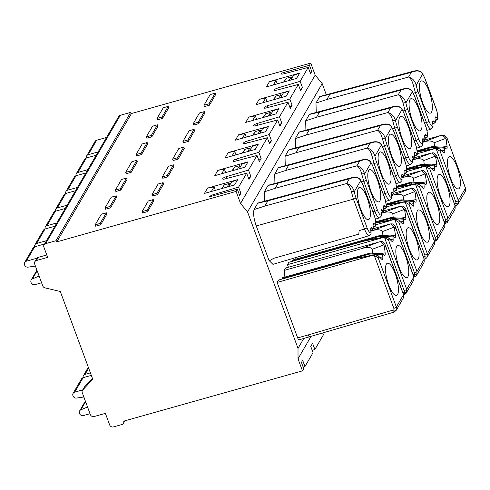 <?xml version="1.0" encoding="UTF-8"?>
<svg xmlns="http://www.w3.org/2000/svg" width="490" height="490" viewBox="0 0 490 490"><rect width="100%" height="100%" fill="white"/><g stroke="black" fill="none" stroke-linecap="round" stroke-linejoin="round"><path stroke-width="0.73" d="M124.24 420.996L123.799 421.755L123.743 421.137L302.465 370.85L303.733 368.67L301.436 362.465L302.679 360.34L304.97 366.538L313.055 352.641L310.758 346.436L312.589 343.294L314.886 349.499L312.191 350.301M303.145 367.084L304.97 366.538M322.683 333.01L323.382 334.884L314.886 349.499M123.799 421.755A3.044 2.805 30.2 0 1 121.845 424.56L113.484 426.913A3.044 2.805 30.2 0 1 109.662 424.946L105.381 413.37L94.166 416.524A3.044 2.805 30.2 0 1 90.338 414.558L82.265 392.717A3.044 2.805 30.2 0 1 82.779 389.936L92.751 379.229L60.301 291.507L45.037 287.893A3.044 2.805 30.2 0 1 42.753 285.903L34.674 264.067A3.044 2.805 30.2 0 1 36.456 260.521L47.671 257.366L43.898 247.168A3.044 2.805 -149.8 0 1 44.075 244.847L118.709 116.516A3.044 2.805 30.2 0 1 120.32 115.291L130.646 112.388L56.007 240.719L56.803 241.864L131.442 113.533L130.646 112.388M120.32 115.291L45.68 243.622A3.044 2.805 -149.8 0 0 44.075 244.847M45.68 243.622L56.007 240.719M209.628 197.041L209.53 196.772A3.804 0.98 -20.3 0 1 213.573 194.573L238.599 187.107L246.678 173.209L224.775 178.991A3.044 0.784 -20.3 0 1 222.674 178.991A3.044 0.784 -20.3 0 1 222.723 178.721L222.846 178.513A3.044 0.784 -20.3 0 1 226.08 176.755L226.717 178.482M209.53 196.772L237.356 189.238L239.653 195.443L240.89 193.311L238.599 187.107M240.541 203.454L247.548 211.931L322.187 83.6L315.18 75.123L240.541 203.454L236.088 191.418L237.356 189.238M236.088 191.418L56.803 241.864M315.18 75.123L310.727 63.088L131.442 113.533M310.727 63.088L309.46 65.268L281.425 73.157L281.781 74.125M226.08 176.755L248.51 170.067L257.005 155.459L235.102 161.241A3.044 0.784 -20.3 0 1 233.001 161.235A3.044 0.784 -20.3 0 1 233.05 160.971L233.167 160.763A3.044 0.784 -20.3 0 1 236.4 159.005L258.836 152.31L267.332 137.702L245.429 143.484A3.044 0.784 -20.3 0 1 243.328 143.484A3.044 0.784 -20.3 0 1 243.371 143.215L243.493 143.007A3.044 0.784 -20.3 0 1 246.727 141.249L269.163 134.56L277.659 119.952L255.756 125.734A3.044 0.784 -20.3 0 1 253.649 125.728A3.044 0.784 -20.3 0 1 253.698 125.465L253.82 125.256A3.044 0.784 -20.3 0 1 257.054 123.498L279.484 116.804L287.985 102.196L266.082 107.978A3.044 0.784 -20.3 0 1 263.975 107.978A3.044 0.784 -20.3 0 1 264.024 107.708L264.147 107.5A3.044 0.784 -20.3 0 1 267.381 105.742L289.811 99.053L298.306 84.445L276.403 90.227A3.044 0.784 -20.3 0 1 274.302 90.221A3.044 0.784 -20.3 0 1 274.351 89.958L274.474 89.75A3.044 0.784 -20.3 0 1 277.707 87.992L300.137 81.297L308.222 67.4L283.784 73.849A3.804 0.98 -20.3 0 1 281.156 73.849A3.804 0.98 -20.3 0 1 281.217 73.512L281.425 73.157M100.646 224.812L95.685 226.209L95.17 224.83L101.363 214.179L106.33 212.782L106.838 214.161L100.646 224.812L100.138 223.434L95.17 224.83M237.675 179.628L234.575 184.951L204.434 193.434L207.533 188.105L237.675 179.628L231.568 181.949L228.897 186.549M221.694 173.73L224.371 169.13L217.86 170.355L214.761 175.677L244.902 167.2L248.001 161.871L241.895 164.199L239.218 168.799M217.86 170.355L248.001 161.871M105.552 209.23L110.52 207.834L116.712 197.188L116.204 195.81L111.236 197.207L105.044 207.852L105.552 209.23M152.476 196.031L157.437 194.634L163.629 183.989L163.121 182.611L158.16 184.007L151.967 194.653L152.476 196.031M232.021 155.973L234.698 151.373L228.187 152.598L225.088 157.927L255.229 149.444L258.322 144.121L252.221 146.443L249.545 151.043M228.187 152.598L258.322 144.121M115.879 191.48L120.846 190.083L127.039 179.432L126.524 178.054L121.563 179.45L115.371 190.102L115.879 191.48M162.803 178.274L167.764 176.878L173.956 166.232L173.448 164.854L168.48 166.251L162.288 176.896L162.803 178.274M242.348 138.223L245.025 133.623L238.507 134.848L235.414 140.171L265.549 131.694L268.649 126.365L262.548 128.692L259.872 133.292M238.507 134.848L268.649 126.365M126.206 173.723L131.173 172.327L137.359 161.682L136.851 160.304L131.89 161.7L125.697 172.345L126.206 173.723M173.123 160.524L178.091 159.128L184.283 148.482L183.775 147.104L178.807 148.501L172.615 159.146L173.123 160.524M252.675 120.467L255.345 115.867L248.834 117.092L245.741 122.42L275.876 113.937L278.975 108.615L272.869 110.936L270.198 115.536M248.834 117.092L278.975 108.615M136.532 155.973L141.494 154.577L147.686 143.925L147.178 142.547L142.216 143.944L136.024 154.595L136.532 155.973M183.45 142.768L188.417 141.371L194.61 130.726L194.095 129.348L189.134 130.744L182.942 141.389L183.45 142.768M263.001 102.716L265.672 98.116L259.161 99.341L256.062 104.664L286.203 96.187L289.302 90.858L283.196 93.186L280.525 97.786M259.161 99.341L289.302 90.858M146.859 138.217L151.82 136.82L158.013 126.175L157.504 124.797L152.537 126.193L146.345 136.839L146.859 138.217M193.777 125.017L198.738 123.621L204.93 112.976L204.422 111.597L199.461 112.994L193.268 123.639L193.777 125.017M204.489 106.6L209.451 105.203L215.643 94.558L215.135 93.18L210.167 94.576L203.975 105.221L204.489 106.6M157.566 119.805L162.533 118.409L168.725 107.757L168.217 106.379L163.25 107.776L157.057 118.427L157.566 119.805M273.322 84.96L275.999 80.36L269.488 81.585L266.389 86.914L296.53 78.431L299.629 73.108L293.522 75.429L290.846 80.029M269.488 81.585L299.629 73.108M147.564 211.607L142.602 213.003L142.094 211.625L148.286 200.98L153.248 199.583L153.756 200.961L147.564 211.607L147.055 210.228L142.094 211.625M153.248 199.583L147.055 210.228M106.33 212.782L100.138 223.434M207.533 188.105L214.044 186.88L215.337 190.365M214.044 186.88L211.374 191.48M221.621 188.595L224.291 184.834L229.198 183.45L229.779 185.024M229.198 183.45L227.103 187.051M224.291 184.834L222.197 188.436M224.371 169.13L225.657 172.615M237.43 169.301L239.524 165.7L240.106 167.274M232.523 170.679L234.618 167.078L239.524 165.7M234.618 167.078L231.948 170.845M105.044 207.852L110.011 206.455L110.52 207.834M110.011 206.455L116.204 195.81M151.967 194.653L156.929 193.256L157.437 194.634M156.929 193.256L163.121 182.611M234.698 151.373L235.984 154.858M247.756 151.545L249.851 147.949L250.433 149.517M242.85 152.929L244.945 149.328L249.851 147.949M244.945 149.328L242.268 153.088M115.371 190.102L120.332 188.705L120.846 190.083M120.332 188.705L126.524 178.054M162.288 176.896L167.255 175.5L167.764 176.878M167.255 175.5L173.448 164.854M245.025 133.623L246.311 137.108M258.083 133.794L260.178 130.193L260.76 131.767M253.177 135.173L255.272 131.571L260.178 130.193M255.272 131.571L252.595 135.338M125.697 172.345L130.659 170.949L131.173 172.327M130.659 170.949L136.851 160.304M172.615 159.146L177.582 157.749L178.091 159.128M177.582 157.749L183.775 147.104M255.345 115.867L256.638 119.352M268.41 116.038L270.498 112.443L271.08 114.011M263.504 117.422L265.592 113.821L270.498 112.443M265.592 113.821L262.922 117.582M136.024 154.595L140.985 153.199L141.494 154.577M140.985 153.199L147.178 142.547M182.942 141.389L187.903 139.993L188.417 141.371M187.903 139.993L194.095 129.348M265.672 98.116L266.964 101.602M278.73 98.288L280.825 94.686L281.407 96.261M273.824 99.666L275.919 96.065L280.825 94.686M275.919 96.065L273.249 99.831M146.345 136.839L151.312 135.442L151.82 136.82M151.312 135.442L157.504 124.797M193.268 123.639L198.23 122.243L198.738 123.621M198.23 122.243L204.422 111.597M203.975 105.221L208.942 103.825L209.451 105.203M208.942 103.825L215.135 93.18M157.057 118.427L162.025 117.03L162.533 118.409M162.025 117.03L168.217 106.379M275.999 80.36L277.285 83.845M289.057 80.531L291.152 76.936L291.734 78.504M284.151 81.916L286.246 78.314L291.152 76.936M286.246 78.314L283.575 82.075M248.51 170.067L250.807 176.265L248.522 178.195M250.807 176.265L248.975 179.414L246.678 173.209M257.005 155.459L259.302 161.657L261.127 158.515L258.849 160.438M258.836 152.31L261.127 158.515M267.332 137.702L269.629 143.907L271.454 140.759L269.175 142.688M269.163 134.56L271.454 140.759M277.659 119.952L279.949 126.151L281.781 123.008L279.502 124.932M279.484 116.804L281.781 123.008M287.985 102.196L290.276 108.4L292.107 105.252L289.829 107.181M289.811 99.053L292.107 105.252M298.306 84.445L300.603 90.644L302.434 87.502L300.15 89.425M300.137 81.297L302.434 87.502M308.222 67.4L310.513 73.604L311.756 71.473L310.207 72.759M309.46 65.268L311.756 71.473M303.757 338.498L298.018 348.365L298.012 358.815L311.04 336.416M247.548 211.931L298.018 348.365M322.187 83.6L326.309 94.748M378.55 242.103L360.867 248.84L284.139 270.425L285.529 268.036L380.454 241.601L382.31 241.68L384.987 244.345L385.275 245.423L384.448 246.844L383.884 244.865L380.454 241.601M284.139 270.425L284.898 277.064M382.739 253.838L370.079 253.103L282.405 277.769A1.519 0.435 74.3 0 0 282.252 278.614L282.295 278.994M277.15 282.442L278.547 280.047L355.268 258.463L374.299 254.837L277.15 282.442L297.669 337.91L308.216 334.915C308.878 336.526 309.411 337.108 309.815 336.661M299.28 339.65C298.869 340.152 298.33 339.57 297.669 337.91M295.047 257.777L295.219 259.314M392.992 236.082L380.405 235.347L292.732 260.012A1.519 0.435 74.3 0 0 292.573 260.864L292.616 261.237M365.595 240.706L382.739 237.668L384.626 237.08L372.584 239.077L365.595 240.706L288.867 262.297L287.477 264.686L288.42 267.228M268.734 185.116L268.042 185.483L264.367 191.811L264.6 201.2M279.061 167.366L278.369 167.733L274.688 174.054L274.927 183.444M289.388 149.609L288.696 149.977L285.015 156.304L285.254 165.694M299.715 131.859L299.016 132.227L295.341 138.548L295.58 147.937M310.041 114.103L309.343 114.47L305.668 120.797L305.901 130.187M320.362 96.352L319.67 96.72L315.995 103.041L316.228 112.431M365.589 236.768L272.936 264.361L269.341 260.79M358.784 234.171L359.109 230.643L358.784 234.171L273.824 258.291L269.175 260.882L256.246 225.927C253.777 218.803 253.042 213.346 254.041 209.561L264.876 206.051L346.62 183.542C348.782 184.963 350.381 187.713 351.404 191.786L353.443 199.161L256.246 225.927M258.414 202.872L257.716 203.24L254.041 209.561M302.465 370.85L298.012 358.815M92.432 378.378L84.623 386.769A3.044 2.805 -149.8 0 0 84.28 387.229L82.436 390.401M90.025 413.701L83.38 415.569A3.044 2.805 30.2 0 1 79.558 413.603L79.429 413.26A3.044 2.805 30.2 0 1 80.856 409.842L87.532 406.963M83.851 397.004L76.501 398.07A3.044 2.805 30.2 0 1 73.053 396.024L72.93 395.687A3.044 2.805 30.2 0 1 74.713 392.141L82.737 389.881M73.102 393.366L81.512 378.911A3.044 2.805 -149.8 0 1 83.122 377.686L91.324 375.377M46.783 254.965L38.3 257.348A3.044 2.805 -149.8 0 0 36.689 258.579L34.845 261.746M44.578 243.983L34.692 246.764A3.044 2.805 -149.8 0 0 33.081 247.989L24.678 262.444A3.044 2.805 30.2 0 1 26.282 261.219L36.94 258.224M36.922 270.143L31.176 280.023A3.044 2.805 30.2 0 0 31.005 282.338L31.127 282.681A3.044 2.805 30.2 0 0 34.949 284.647L41.595 282.779M31.176 280.023A3.044 2.805 30.2 0 1 32.426 278.92L39.102 276.042M35.421 266.082L28.077 267.148A3.044 2.805 30.2 0 1 24.623 265.102L24.5 264.765A3.044 2.805 30.2 0 1 24.678 262.444M45.068 228.995A3.044 2.805 30.2 0 1 45.325 226.937L53.735 212.482A3.044 2.805 -149.8 0 1 55.346 211.257L65.231 208.477M56.822 222.932L46.936 225.712A3.044 2.805 30.2 0 0 45.325 226.937M55.395 211.245A3.044 2.805 30.2 0 1 55.652 209.187L64.061 194.732A3.044 2.805 -149.8 0 1 65.666 193.501L75.552 190.72M67.148 205.175L57.263 207.962A3.044 2.805 30.2 0 0 55.652 209.187M65.721 193.489A3.044 2.805 30.2 0 1 65.979 191.431L74.382 176.976A3.044 2.805 -149.8 0 1 75.993 175.751L85.879 172.97M77.469 187.425L67.583 190.206A3.044 2.805 30.2 0 0 65.979 191.431M76.042 175.739A3.044 2.805 30.2 0 1 76.299 173.681L84.709 159.226A3.044 2.805 -149.8 0 1 86.32 157.994L96.205 155.214M87.796 169.669L77.91 172.456A3.044 2.805 30.2 0 0 76.299 173.681M86.369 157.982A3.044 2.805 30.2 0 1 88.237 154.699L98.123 151.918M86.626 155.924L95.035 141.469A3.044 2.805 -149.8 0 1 96.646 140.244L106.532 137.463M382.739 237.668L384.607 237.736L388.454 239.959L406.688 289.259A2.279 0.588 159.7 0 1 404.164 290.607A2.279 2.107 29.3 0 1 404.14 292.12C404.599 293.779 404.618 294.514 404.189 294.319M380.828 238.183L287.477 264.686M384.626 237.08L388.105 237.613L391.847 241.313A4.563 1.311 74.3 0 0 392.527 241.723A4.563 1.311 74.3 0 0 393.096 239.163L393.029 236.076M393.25 236.217L394.205 237.258A4.563 1.311 74.3 0 0 394.891 237.662A4.563 1.311 74.3 0 0 395.461 235.108L394.211 227.109L390.775 223.85L370.906 231.17M407.907 276.74A16.727 4.814 74.3 0 0 406.161 257.758A16.727 4.814 74.3 0 0 397.568 245.557A16.727 4.814 74.3 0 0 396.692 246.421A16.727 4.814 74.3 0 0 398.211 264.704A16.727 4.814 74.3 0 0 406.62 277.726A16.727 4.814 74.3 0 0 407.907 276.74M390.775 223.85L392.637 223.924L395.314 226.594L395.602 227.666L394.775 229.087M382.929 235.488L382.482 231.574L394.211 227.109M292.573 260.864L380.191 236.192L392.845 236.915M380.601 235.488L380.191 236.192L380.369 237.785M371.193 231.09C375.952 229.289 379.683 229.302 382.372 231.121L382.482 231.574M373.411 228.665L388.87 224.353M393.066 219.912L394.946 219.33L382.911 221.327L375.91 222.956L393.066 219.912L394.928 219.979L398.78 222.203L417.015 271.503A2.279 0.588 159.7 0 1 414.485 272.85A2.279 2.107 29.3 0 1 414.466 274.369C414.926 276.029 414.944 276.758 414.516 276.568M391.155 220.433L375.897 224.763M394.946 219.33L398.425 219.857L402.174 223.563A4.563 1.311 74.3 0 0 402.854 223.967A4.563 1.311 74.3 0 0 403.423 221.413L403.356 218.32M403.57 218.467L404.532 219.502A4.563 1.311 74.3 0 0 405.212 219.912A4.563 1.311 74.3 0 0 405.781 217.352L404.538 209.359L401.102 206.094L381.232 213.413M418.233 258.99A16.727 4.814 74.3 0 0 416.488 240.008A16.727 4.814 74.3 0 0 407.894 227.801A16.727 4.814 74.3 0 0 407.019 228.671A16.727 4.814 74.3 0 0 408.538 246.954A16.727 4.814 74.3 0 0 416.947 259.97A16.727 4.814 74.3 0 0 418.233 258.99M401.102 206.094L402.964 206.174L405.634 208.838L405.922 209.916L405.101 211.337M393.256 217.738L392.809 213.824L404.538 209.359M375.885 222.558L390.512 218.436L403.166 219.159M403.313 218.326L390.763 217.591L375.812 221.792M390.922 217.732L390.512 218.436L390.695 220.035M381.514 213.334C386.279 211.539 390.009 211.551 392.698 213.371L392.809 213.824M383.737 210.908L399.197 206.596M403.393 202.162L405.273 201.574L393.237 203.571L386.249 205.2L403.393 202.162L405.255 202.229L409.101 204.453L427.341 253.753A2.279 0.588 159.7 0 1 424.812 255.1A2.279 2.107 29.3 0 1 424.793 256.613C425.253 258.273 425.265 259.008 424.842 258.812M401.482 202.676L386.224 207.007M405.273 201.574L408.752 202.107L412.5 205.806A4.563 1.311 74.3 0 0 413.18 206.217A4.563 1.311 74.3 0 0 413.75 203.656L413.683 200.569M413.897 200.71L414.859 201.751A4.563 1.311 74.3 0 0 415.538 202.156A4.563 1.311 74.3 0 0 416.108 199.602L414.859 191.602L411.429 188.344L391.559 195.663M428.554 241.233A16.727 4.814 74.3 0 0 426.808 222.252A16.727 4.814 74.3 0 0 418.221 210.051A16.727 4.814 74.3 0 0 417.339 210.914A16.727 4.814 74.3 0 0 418.864 229.198A16.727 4.814 74.3 0 0 427.268 242.219A16.727 4.814 74.3 0 0 428.554 241.233M411.429 188.344L413.291 188.417L415.961 191.088L416.249 192.166L415.422 193.581M403.582 199.981L403.135 196.067L414.859 191.602M386.212 204.802L400.838 200.686L413.493 201.408M413.64 200.575L401.059 199.84L386.138 204.036M401.249 199.981L400.838 200.686L401.022 202.278M391.841 195.584C396.606 193.783 400.33 193.795 403.019 195.614L403.135 196.067M394.058 193.158L409.524 188.846M413.713 184.405L415.6 183.824L403.564 185.82L396.563 187.45L413.713 184.405L415.581 184.473L419.428 186.696L437.668 235.996A2.279 0.588 159.7 0 1 435.138 237.344A2.279 2.107 29.3 0 1 435.12 238.863C435.573 240.523 435.592 241.252 435.169 241.062M411.802 184.926L396.551 189.256M415.6 183.824L419.079 184.35L422.821 188.056A4.563 1.311 74.3 0 0 423.507 188.46A4.563 1.311 74.3 0 0 424.077 185.906L424.009 182.813M424.224 182.96L425.185 183.995A4.563 1.311 74.3 0 0 425.865 184.405A4.563 1.311 74.3 0 0 426.435 181.845L425.185 173.852L421.755 170.587L401.88 177.907M438.881 223.483A16.727 4.814 74.3 0 0 437.135 204.502A16.727 4.814 74.3 0 0 428.542 192.294A16.727 4.814 74.3 0 0 427.666 193.164A16.727 4.814 74.3 0 0 429.185 211.447A16.727 4.814 74.3 0 0 437.595 224.463A16.727 4.814 74.3 0 0 438.881 223.483M421.755 170.587L423.611 170.667L426.288 173.338L426.576 174.409L425.749 175.83M413.909 182.231L413.462 178.317L425.185 173.852M396.539 187.051L411.165 182.929L423.819 183.652M423.966 182.819L411.41 182.084L396.465 186.286M411.576 182.225L411.165 182.929L411.349 184.528M402.168 177.827C406.933 176.032 410.657 176.045 413.346 177.864L413.462 178.317M404.385 175.402L419.85 171.09M424.04 166.655L425.926 166.067L413.885 168.064L406.89 169.699L424.04 166.655L425.908 166.722L429.755 168.946L447.989 218.246A2.279 0.588 159.7 0 1 445.465 219.594A2.279 2.107 29.3 0 1 445.447 221.106C445.9 222.766 445.918 223.501 445.49 223.305M422.129 167.17L406.878 171.5M425.926 166.067L429.405 166.6L433.148 170.3A4.563 1.311 74.3 0 0 433.828 170.71A4.563 1.311 74.3 0 0 434.397 168.15L434.33 165.063M434.55 165.204L435.506 166.245A4.563 1.311 74.3 0 0 436.192 166.649A4.563 1.311 74.3 0 0 436.762 164.095L435.512 156.096L432.082 152.837L412.206 160.157M449.208 205.727A16.727 4.814 74.3 0 0 447.462 186.745A16.727 4.814 74.3 0 0 438.869 174.544A16.727 4.814 74.3 0 0 437.993 175.408A16.727 4.814 74.3 0 0 439.512 193.691A16.727 4.814 74.3 0 0 447.921 206.713A16.727 4.814 74.3 0 0 449.208 205.727M432.082 152.837L433.938 152.911L436.615 155.581L436.902 156.659L436.076 158.074M424.23 164.475L423.789 160.561L435.512 156.096M406.865 169.295L421.492 165.179L434.146 165.902M434.293 165.069L421.706 164.334L406.792 168.529M421.902 164.475L421.492 165.179L421.67 166.772M412.494 160.077C417.26 158.276 420.984 158.288 423.672 160.107L423.789 160.561M414.712 157.651L430.177 153.339M434.367 148.899L436.253 148.317L424.211 150.314L417.223 151.943L434.367 148.899L436.235 148.966L440.081 151.19L458.315 200.49A2.279 0.588 159.7 0 1 455.792 201.837A2.279 2.107 29.3 0 1 455.767 203.356C456.227 205.016 456.245 205.745 455.816 205.555M432.456 149.419L417.204 153.75M436.253 148.317L439.726 148.844L443.475 152.549A4.563 1.311 74.3 0 0 444.154 152.954A4.563 1.311 74.3 0 0 444.724 150.399L444.467 148.145L431.813 147.429L431.996 149.021M417.186 151.545L431.813 147.429L432.229 146.718M444.693 147.319L432.064 146.577L417.113 150.779M425.038 139.895L440.498 135.583L422.533 142.4M422.815 142.321C427.58 140.526 431.31 140.538 433.999 142.357L434.109 142.811L445.839 138.345L447.088 146.339A4.563 1.311 74.3 0 1 446.519 148.899A4.563 1.311 74.3 0 1 445.833 148.488L444.877 147.453L444.522 147.404L444.467 148.145M434.557 146.724L434.109 142.811M446.941 137.831L465.5 188.001A2.279 0.588 159.7 0 1 465.463 188.203L446.941 137.831L444.265 135.16L440.498 135.583M455.204 205.843L456.031 205.604C457.213 205.083 457.887 204.538 458.058 203.963L458.279 203.522A2.279 0.864 -157.2 0 1 455.767 203.356L454.432 203.748M444.877 147.453L444.522 147.404M459.534 187.976A16.727 4.814 74.3 0 0 457.789 168.995A16.727 4.814 74.3 0 0 449.195 156.788A16.727 4.814 74.3 0 0 448.319 157.657A16.727 4.814 74.3 0 0 449.838 175.941A16.727 4.814 74.3 0 0 458.248 188.956A16.727 4.814 74.3 0 0 459.534 187.976M445.839 138.345L442.403 135.081M465.427 191.229L465.445 191.192A2.279 0.888 -157.2 0 1 465.427 191.229L465.463 188.203L458.315 200.49L458.279 203.522M444.883 223.599L445.71 223.354C446.892 222.834 447.566 222.289 447.731 221.719L447.989 218.246L455.137 205.959L436.902 156.659M455.1 208.985L455.173 205.757A2.279 0.588 159.7 0 1 455.137 205.959L455.1 208.985A2.279 0.888 -157.2 0 0 455.124 208.936A2.279 0.888 -157.2 0 0 455.137 208.893M434.557 241.35L435.383 241.111C436.566 240.59 437.239 240.045 437.405 239.469L437.668 235.996L444.81 223.71L426.576 174.409M444.81 226.643A2.279 0.888 -157.2 0 1 444.798 226.692A2.279 0.888 -157.2 0 1 444.773 226.735L444.553 227.182M424.23 259.106L425.057 258.861C426.239 258.34 426.913 257.795 427.078 257.226L427.341 253.753L434.489 241.466L416.249 192.166M434.452 244.486L434.471 244.449A2.279 0.888 -157.2 0 1 434.452 244.486L434.489 241.466A2.279 0.588 159.7 0 0 434.526 241.264L434.471 244.449A2.279 0.888 -157.2 0 0 434.489 244.4M413.903 276.856L414.73 276.617C415.912 276.097 416.586 275.552 416.757 274.976L417.015 271.503L424.162 259.216L405.922 209.916M424.126 262.242L424.144 262.199A2.279 0.888 -157.2 0 1 424.126 262.242L424.162 259.216A2.279 0.588 159.7 0 0 424.199 259.014L424.144 262.199A2.279 0.888 -157.2 0 0 424.162 262.15M403.576 294.613L404.409 294.368C405.585 293.847 406.265 293.302 406.43 292.732L406.688 289.259L413.836 276.973L395.602 227.666M413.836 279.906A2.279 0.888 -157.2 0 1 413.823 279.949A2.279 0.888 -157.2 0 1 413.799 279.992L413.572 280.445M393.868 312.069L393.819 309.876A2.279 2.107 29.3 0 0 393.838 308.357L374.28 255.486L372.412 255.419M370.042 255.541L369.864 253.943L282.252 278.614M374.299 254.837L377.778 255.364L381.52 259.069A4.563 1.311 74.3 0 0 382.2 259.473A4.563 1.311 74.3 0 0 382.776 256.919L382.519 254.665L369.864 253.943L370.275 253.238M360.867 248.84C367.231 246.795 370.997 246.96 372.161 249.33L372.602 253.244M403.472 297.749L403.49 297.706A2.279 0.888 22.8 0 1 403.472 297.749L403.509 294.723L385.275 245.423M393.948 312.161L396.104 310.482L396.367 307.01L403.509 294.723A2.279 0.588 -20.3 0 0 403.546 294.521L384.987 244.345M374.28 255.486L378.127 257.709L396.367 307.01A2.279 0.588 -20.3 0 1 393.838 308.357M382.519 254.665L382.574 253.924L382.923 253.973L383.884 255.008A4.563 1.311 74.3 0 0 384.564 255.419A4.563 1.311 74.3 0 0 385.134 252.858L384.448 246.844M382.574 253.924L382.923 253.973M386.365 264.177A16.727 4.814 74.3 0 0 387.884 282.461A16.727 4.814 74.3 0 0 396.294 295.476A16.727 4.814 74.3 0 0 397.58 294.496A16.727 4.814 74.3 0 0 395.834 275.515A16.727 4.814 74.3 0 0 387.241 263.308A16.727 4.814 74.3 0 0 386.365 264.177M375.904 219.018L379.297 217.903C377.857 217.48 376.363 215.275 374.819 211.288L363.77 181.41L361.724 174.03C360.701 169.963 359.109 167.213 356.947 165.785C360.707 166.845 363.255 169.558 364.591 173.913L371.046 162.821A11.405 3.283 -105.7 0 1 373.441 167.776L384.497 197.654A8.208 2.364 -105.7 0 1 385.875 207.307L384.711 206.051A4.563 1.311 74.3 0 0 383.841 205.702A4.563 1.311 74.3 0 0 383.462 208.207L383.609 211.264M264.367 191.811L275.202 188.295L278.234 183.082L359.685 161.075C365.307 158.87 369.093 159.452 371.046 162.821A2.279 1.623 -33.5 0 0 370.844 162.153C369.319 159.795 366.538 159.005 362.508 159.783L359.685 161.075L356.947 165.785L275.202 188.295M268.042 185.483L278.234 183.082M362.704 159.734L268.6 185.153M385.875 207.307L385.777 208.391M381.153 212.703L383.309 211.147L382.353 210.112A4.563 1.311 74.3 0 0 381.483 209.757A4.563 1.311 74.3 0 0 381.098 212.262L381.41 214.981A8.208 2.364 -105.7 0 1 377.349 209.941L366.3 180.063A11.405 3.277 -105.7 0 1 364.591 173.913A2.279 0.637 169.3 0 0 361.724 174.03M368.651 170.624A16.727 4.814 74.3 0 0 370.171 188.907A16.727 4.814 74.3 0 0 378.58 201.929A16.727 4.814 74.3 0 0 379.866 200.943A16.727 4.814 74.3 0 0 378.121 181.962A16.727 4.814 74.3 0 0 369.527 169.761A16.727 4.814 74.3 0 0 368.651 170.624M375.371 219.177L379.683 217.799L381.355 216.017L381.41 214.981M386.224 201.268L389.624 200.147C388.184 199.73 386.69 197.525 385.146 193.538L374.097 163.654L372.051 156.279C371.028 152.206 369.435 149.456 367.273 148.035C371.034 149.095 373.582 151.802 374.917 156.163L381.367 145.065A11.405 3.283 -105.7 0 1 383.768 150.02L394.824 179.897A8.208 2.364 -105.7 0 1 396.196 189.557L395.038 188.301A4.563 1.311 74.3 0 0 394.168 187.946A4.563 1.311 74.3 0 0 393.788 190.451L393.935 193.513M274.688 174.054L285.529 170.544L288.561 165.332L370.011 143.325C375.634 141.114 379.419 141.696 381.367 145.065A2.279 1.623 -33.5 0 0 381.171 144.397C379.646 142.045 376.865 141.255 372.829 142.033L370.011 143.325L367.273 148.035L285.529 170.544M278.369 167.733L288.561 165.332M373.031 141.978L278.926 167.402M396.196 189.557L396.104 190.641M391.473 194.953L393.635 193.397L392.68 192.356A4.563 1.311 74.3 0 0 391.804 192.007A4.563 1.311 74.3 0 0 391.424 194.512L391.737 197.231A8.208 2.364 -105.7 0 1 387.676 192.184L376.62 162.306A11.405 3.277 -105.7 0 1 374.917 156.163A2.279 0.637 169.3 0 0 372.051 156.279M378.978 152.874A16.727 4.814 74.3 0 0 380.497 171.157A16.727 4.814 74.3 0 0 388.907 184.173A16.727 4.814 74.3 0 0 390.193 183.193A16.727 4.814 74.3 0 0 388.448 164.211A16.727 4.814 74.3 0 0 379.854 152.004A16.727 4.814 74.3 0 0 378.978 152.874M385.697 201.427L390.009 200.043L391.675 198.26L391.737 197.231M396.018 183.67L399.95 182.396C398.511 181.974 397.016 179.769 395.473 175.781L384.417 145.904L382.378 138.529C381.355 134.456 379.762 131.706 377.594 130.279C381.355 131.338 383.909 134.052 385.238 138.407L391.694 127.314A11.405 3.283 -105.7 0 1 394.095 132.269L405.144 162.147A8.208 2.364 -105.7 0 1 406.522 171.8L405.365 170.544A4.563 1.311 74.3 0 0 404.489 170.195A4.563 1.311 74.3 0 0 404.109 172.701L404.262 175.757M285.015 156.304L295.856 152.788L298.882 147.576L380.338 125.575C385.955 123.364 389.746 123.946 391.694 127.314A2.279 1.623 -33.5 0 0 391.498 126.647C389.973 124.288 387.192 123.498 383.156 124.276L380.338 125.575L377.594 130.279L295.856 152.788M288.696 149.977L298.882 147.576M383.352 124.227L289.253 149.646M406.522 171.8L406.424 172.884M401.8 177.196L403.962 175.641L403.001 174.605A4.563 1.311 74.3 0 0 402.131 174.25A4.563 1.311 74.3 0 0 401.751 176.755L402.063 179.475A8.208 2.364 -105.7 0 1 398.002 174.434L386.947 144.556A11.405 3.277 -105.7 0 1 385.238 138.407A2.279 0.637 169.3 0 0 382.378 138.529M389.305 135.118A16.727 4.814 74.3 0 0 390.824 153.401A16.727 4.814 74.3 0 0 399.234 166.422A16.727 4.814 74.3 0 0 400.52 165.436A16.727 4.814 74.3 0 0 398.774 146.455A16.727 4.814 74.3 0 0 390.181 134.254A16.727 4.814 74.3 0 0 389.305 135.118M396.557 183.511L400.336 182.292L402.002 180.51L402.063 179.475M406.878 165.761L410.271 164.64C408.832 164.224 407.343 162.018 405.8 158.031L394.744 128.147L392.704 120.773C391.682 116.7 390.083 113.95 387.921 112.529C391.682 113.588 394.23 116.295 395.565 120.656L402.021 109.558A11.405 3.283 -105.7 0 1 404.422 114.513L415.471 144.391A8.208 2.364 -105.7 0 1 416.849 154.05L415.685 152.794A4.563 1.311 74.3 0 0 414.816 152.439A4.563 1.311 74.3 0 0 414.436 154.944L414.583 158.007M295.341 138.548L306.177 135.038L309.208 129.826L390.659 107.818C396.281 105.607 400.067 106.189 402.021 109.558A2.279 1.623 -33.5 0 0 401.818 108.89C400.293 106.538 397.519 105.748 393.482 106.526L390.659 107.818L387.921 112.529L306.177 135.038M299.016 132.227L309.208 129.826M393.678 106.471L299.574 131.896M416.849 154.05L416.751 155.134M412.127 159.446L414.289 157.89L413.327 156.849A4.563 1.311 74.3 0 0 412.458 156.5A4.563 1.311 74.3 0 0 412.078 159.005L412.384 161.725A8.208 2.364 -105.7 0 1 408.323 156.678L397.274 126.8A11.405 3.277 -105.7 0 1 395.565 120.656A2.279 0.637 169.3 0 0 392.704 120.773M399.632 117.367A16.727 4.814 74.3 0 0 401.151 135.65A16.727 4.814 74.3 0 0 409.554 148.666A16.727 4.814 74.3 0 0 410.847 147.686A16.727 4.814 74.3 0 0 409.095 128.705A16.727 4.814 74.3 0 0 400.508 116.498A16.727 4.814 74.3 0 0 399.632 117.367M406.345 165.92L410.663 164.536L412.329 162.754L412.384 161.725M416.672 148.164L420.598 146.89C419.158 146.467 417.67 144.262 416.126 140.275L405.071 110.397L403.031 103.022C402.002 98.949 400.41 96.199 398.248 94.772C402.008 95.832 404.556 98.545 405.892 102.906L412.347 91.808A11.405 3.283 -105.7 0 1 414.748 96.763L425.798 126.641A8.208 2.364 -105.7 0 1 427.176 136.294L426.012 135.038A4.563 1.311 74.3 0 0 425.142 134.689A4.563 1.311 74.3 0 0 424.763 137.194L424.91 140.25M305.668 120.797L316.503 117.282L319.535 112.069L400.985 90.068C406.608 87.857 410.393 88.439 412.347 91.808A2.279 1.623 -33.5 0 0 412.145 91.14C410.62 88.782 407.839 87.992 403.809 88.77L400.985 90.068L398.248 94.772L316.503 117.282M309.343 114.47L319.535 112.069M404.005 88.721L309.901 114.139M427.176 136.294L427.078 137.378M422.454 141.696L424.616 140.134L423.654 139.099A4.563 1.311 74.3 0 0 422.784 138.744A4.563 1.311 74.3 0 0 422.405 141.249L422.711 143.968A8.208 2.364 -105.7 0 1 418.65 138.927L407.6 109.05A11.405 3.277 -105.7 0 1 405.892 102.9A2.279 0.637 169.3 0 0 403.031 103.022M409.952 99.611A16.727 4.814 74.3 0 0 411.478 117.894A16.727 4.814 74.3 0 0 419.881 130.916A16.727 4.814 74.3 0 0 421.167 129.93A16.727 4.814 74.3 0 0 419.422 110.948A16.727 4.814 74.3 0 0 410.834 98.747A16.727 4.814 74.3 0 0 409.952 99.611M417.211 148.005L420.984 146.786L422.656 145.003L422.711 143.968M433.038 126.218L432.982 127.253L431.31 129.029L427.292 130.322L430.924 129.133C429.485 128.717 427.99 126.512 426.447 122.525L415.398 92.641L413.352 85.266C412.329 81.193 410.736 78.443 408.574 77.022C412.335 78.082 414.883 80.789 416.218 85.15L422.674 74.051A11.405 3.283 -105.7 0 1 425.069 79.006L436.125 108.884A8.208 2.364 -105.7 0 1 437.503 118.543L436.339 117.288A4.563 1.311 74.3 0 0 435.469 116.932A4.563 1.311 74.3 0 0 435.089 119.438L435.341 121.685L434.936 122.384L433.981 121.342A4.563 1.311 74.3 0 0 433.105 120.993A4.563 1.311 74.3 0 0 432.725 123.498L433.038 126.218A8.208 2.364 -105.7 0 1 428.977 121.171L417.921 91.293A11.405 3.277 -105.7 0 1 416.218 85.15A2.279 0.637 169.3 0 0 413.352 85.266M315.995 103.041L326.83 99.531L329.862 94.319L411.312 72.312C416.935 70.101 420.72 70.683 422.674 74.051A2.279 1.623 -33.5 0 0 422.472 73.384C420.947 71.032 418.166 70.242 414.136 71.019L411.312 72.312L408.574 77.022L326.83 99.531M319.67 96.72L329.862 94.319M414.332 70.964L320.227 96.389M437.503 118.543L437.405 119.627M432.78 123.939L435.236 122.5M431.494 112.179A16.727 4.814 74.3 0 0 429.748 93.198A16.727 4.814 74.3 0 0 421.155 80.991A16.727 4.814 74.3 0 0 420.279 81.861A16.727 4.814 74.3 0 0 421.798 100.144A16.727 4.814 74.3 0 0 430.208 113.159A16.727 4.814 74.3 0 0 431.494 112.179M375.45 226.147L375.548 225.063L374.385 223.808A4.563 1.311 74.3 0 0 373.515 223.452A4.563 1.311 74.3 0 0 373.135 225.957L373.337 228.953L372.026 227.862A4.563 1.311 74.3 0 0 371.157 227.513A4.563 1.311 74.3 0 0 370.777 230.018L371.028 233.767L368.97 235.653L365.326 236.848L368.97 235.653C367.531 235.237 366.042 233.032 364.499 229.038L353.443 199.161A2.279 0.588 159.7 0 0 355.973 197.813A11.405 3.277 -105.7 0 1 354.264 191.67A2.279 0.637 169.3 0 0 351.404 191.786M373.337 228.953L370.826 230.459M358.325 188.381A16.727 4.814 74.3 0 0 359.85 206.664A16.727 4.814 74.3 0 0 368.253 219.679A16.727 4.814 74.3 0 0 369.54 218.699A16.727 4.814 74.3 0 0 367.794 199.718A16.727 4.814 74.3 0 0 359.207 187.511A16.727 4.814 74.3 0 0 358.325 188.381M257.716 203.24L267.908 200.839L264.876 206.051M352.371 177.484L349.358 178.832C354.981 176.614 358.766 177.196 360.72 180.571A11.405 3.283 -105.7 0 1 363.121 185.526L374.17 215.404A8.208 2.364 -105.7 0 1 375.548 225.063M267.908 200.839L349.358 178.832L346.62 183.542C350.387 184.601 352.935 187.309 354.264 191.67L360.72 180.571A2.279 1.623 -33.5 0 0 360.518 179.904L363.157 185.324A2.279 0.588 159.7 0 1 363.121 185.526M239.347 194.616L240.89 193.311M34.741 246.746A3.044 2.805 30.2 0 1 34.998 244.694L43.408 230.239A3.044 2.805 -149.8 0 1 45.019 229.008L54.905 226.227M46.495 240.682L36.609 243.469A3.044 2.805 30.2 0 0 34.998 244.694M83.171 377.668A3.044 2.805 30.2 0 1 85.04 374.385L90.399 372.878M223.097 179.205L222.846 178.513M222.723 178.721L222.883 179.156M83.122 377.686L74.713 392.141M85.591 401.708L80.856 409.842M84.623 386.769L82.779 389.936M38.3 257.348L36.456 260.521M34.692 246.764L26.282 261.219M37.16 270.786L32.426 278.92M55.346 211.257L46.936 225.712M65.666 193.501L57.263 207.962M75.993 175.751L67.583 190.206M86.32 157.994L77.91 172.456M96.646 140.244L88.237 154.699M406.651 292.285A2.279 0.864 -157.2 0 1 404.14 292.12L402.805 292.512M404.164 290.607L384.607 237.736M389.281 238.538L388.454 239.959M395.314 226.594L413.872 276.77A2.279 0.588 159.7 0 1 413.836 276.973L413.799 279.992M390.236 235.917L395.461 235.108M390.267 239.604L393.096 239.163M416.978 274.535A2.279 0.864 -157.2 0 1 414.466 274.369L413.131 274.761M414.485 272.85L394.928 219.979M399.607 220.782L398.78 222.203M400.557 218.166L405.781 217.352M400.593 221.854L403.423 221.413M427.298 256.778A2.279 0.864 -157.2 0 1 424.793 256.613L423.452 257.005M424.812 255.1L405.255 202.229M409.928 203.032L409.101 204.453M410.883 200.41L416.108 199.602M410.914 204.097L413.75 203.656M437.625 239.028A2.279 0.864 -157.2 0 1 435.12 238.863L433.779 239.255M435.138 237.344L415.581 184.473M420.255 185.275L419.428 186.696M426.288 173.331L444.846 223.507A2.279 0.588 159.7 0 1 444.81 223.71L444.773 226.735M421.21 182.66L426.435 181.845M421.241 186.347L424.077 185.906M447.952 221.272A2.279 0.864 -157.2 0 1 445.447 221.106L444.105 221.498M445.465 219.594L425.908 166.722M430.581 167.525L429.755 168.946M431.537 164.903L436.762 164.095M431.568 168.591L434.397 168.15M455.792 201.837L436.235 148.966M440.908 149.769L440.081 151.19M441.894 150.84L444.724 150.399M447.229 138.903L446.402 140.324M441.864 147.153L447.088 146.339M465.463 191.137A2.279 0.888 -157.2 0 1 465.445 191.186L465.5 188.007M396.324 310.041A2.279 0.864 22.8 0 1 393.819 309.876L308.216 334.915M355.268 258.463L370.501 255.939M372.161 249.33L383.884 244.865M378.954 256.288L378.127 257.709M379.94 257.36L382.776 256.919M379.909 253.673L385.134 252.858M377.349 209.941A2.279 0.588 159.7 0 1 374.819 211.288L372.964 211.839M366.3 180.063A2.279 0.588 -20.3 0 1 363.77 181.41L361.706 181.974M386.102 207.852L383.56 209.071M384.711 206.051L383.425 206.743M386.089 208.017C386.598 208.005 386.322 205.237 385.269 199.718L384.534 197.452A2.279 0.588 159.7 0 1 384.497 197.654M382.353 210.112L381.061 210.798M373.441 167.776A2.279 0.588 -20.3 0 0 373.478 167.574L370.844 162.153M387.676 192.19A2.279 0.588 159.7 0 1 385.146 193.538L383.29 194.089M376.62 162.306A2.279 0.588 -20.3 0 1 374.097 163.654L372.033 164.224M396.428 190.096L393.887 191.314M395.038 188.301L393.746 188.987M396.416 190.261C396.918 190.249 396.649 187.486 395.595 181.962L394.86 179.701A2.279 0.588 159.7 0 1 394.824 179.897M392.68 192.356L391.388 193.048M383.768 150.02A2.279 0.588 -20.3 0 0 383.805 149.817L381.171 144.397M398.002 174.434A2.279 0.588 159.7 0 1 395.473 175.781L393.611 176.333M386.947 144.556A2.279 0.588 -20.3 0 1 384.417 145.904L382.359 146.467M406.755 172.345L404.207 173.564M405.365 170.544L404.072 171.237M406.737 172.511C407.245 172.498 406.976 169.73 405.916 164.211L405.181 161.945A2.279 0.588 159.7 0 1 405.144 162.147M403.001 174.605L401.714 175.291M394.095 132.269A2.279 0.588 -20.3 0 0 394.132 132.067L391.498 126.647M408.323 156.684A2.279 0.588 159.7 0 1 405.8 158.031L403.938 158.582M397.274 126.8A2.279 0.588 -20.3 0 1 394.744 128.147L392.686 128.717M417.076 154.589L414.534 155.814M415.685 152.794L414.399 153.48M417.064 154.754C417.572 154.742 417.296 151.98 416.243 146.455L415.508 144.195A2.279 0.588 159.7 0 1 415.471 144.391M413.327 156.849L412.041 157.541M404.422 114.513A2.279 0.588 -20.3 0 0 404.458 114.311L401.818 108.89M418.65 138.927A2.279 0.588 159.7 0 1 416.126 140.275L414.264 140.826M407.6 109.05A2.279 0.588 -20.3 0 1 405.071 110.397L403.013 110.961M427.402 136.839L424.861 138.058M426.012 135.038L424.726 135.73M427.39 137.004C427.899 136.992 427.623 134.223 426.57 128.705L425.835 126.438A2.279 0.588 159.7 0 1 425.798 126.641M423.654 139.099L422.362 139.785M414.742 96.763A2.279 0.588 -20.3 0 0 414.779 96.561L412.145 91.14M428.977 121.177A2.279 0.588 159.7 0 1 426.447 122.525L424.591 123.076M417.921 91.293A2.279 0.588 -20.3 0 1 415.398 92.641L413.333 93.21M437.729 119.082L435.187 120.307M436.339 117.288L435.047 117.974M437.717 119.248C438.225 119.235 437.95 116.473 436.896 110.948L436.161 108.688A2.279 0.588 159.7 0 1 436.125 108.884M433.981 121.342L432.688 122.035M425.069 79.006A2.279 0.588 -20.3 0 0 425.106 78.81L422.472 73.384M374.385 223.808L373.098 224.494M375.775 225.602L373.233 226.821M355.973 197.813L367.022 227.691A8.208 2.364 -105.7 0 0 371.083 232.738M359.109 230.643L364.499 229.038A2.279 0.588 -20.3 0 0 367.022 227.697M374.17 215.404A2.279 0.588 -20.3 0 0 374.207 215.208L363.157 185.324M372.026 227.862L370.734 228.554M213.573 194.573L214.026 195.804M233.05 160.971L233.209 161.406M233.424 161.455L233.167 160.763M236.4 159.005L237.038 160.726M243.371 143.215L243.536 143.65M243.751 143.699L243.493 143.007M246.727 141.249L247.364 142.976M253.698 125.465L253.863 125.899M254.077 125.948L253.82 125.256M257.054 123.498L257.691 125.22M264.024 107.708L264.184 108.149M264.404 108.192L264.147 107.5M267.381 105.742L268.018 107.469M274.351 89.958L274.51 90.393M274.725 90.442L274.474 89.75M277.707 87.992L278.345 89.713M281.217 73.512L281.419 74.057M45.019 229.008L36.609 243.469M88.659 368.168L85.04 374.385M123.456 423.329L124.926 420.8M85.352 401.065L79.607 410.945M405.64 208.838L424.199 259.014M415.961 191.088L434.526 241.264M436.615 155.581L455.173 205.757M458.058 203.963L465.2 191.688M447.731 221.713L454.873 209.438M437.405 239.469L444.798 226.699L444.846 223.507M427.084 257.219L434.22 244.945M416.757 274.976L423.893 262.701M406.43 292.726L413.817 279.955L413.872 276.77M393.942 312.161L299.084 339.821M403.546 294.521L403.49 297.706M396.104 310.482L403.246 298.208M383.603 209.432L385.82 208.373M381.183 213.009L383.572 211.288M384.534 197.452L373.478 167.574M393.923 191.676L396.147 190.616M391.51 195.259L393.899 193.532M394.86 179.701L383.805 149.817M404.25 173.925L406.473 172.866M401.837 177.503L404.226 175.781M405.181 161.945L394.132 132.067M414.577 156.169L416.794 155.11M412.163 159.752L414.552 158.025M415.508 144.195L404.458 114.311M424.904 138.419L427.121 137.359M422.484 141.996L424.879 140.275M425.835 126.438L414.779 96.561M437.448 119.603L435.224 120.663M432.811 124.246L435.2 122.518M426.998 130.413L427.543 130.248M436.161 108.688L425.106 78.81M360.518 179.904C360.573 179.487 357.461 176.069 352.181 177.539L258.273 202.909M374.207 215.208C374.391 215.643 375.848 219.398 375.928 224.181L375.763 225.768M373.276 227.182L375.493 226.123M373.257 229.032L370.863 230.766M88.31 367.224L83.429 375.616"/></g></svg>
